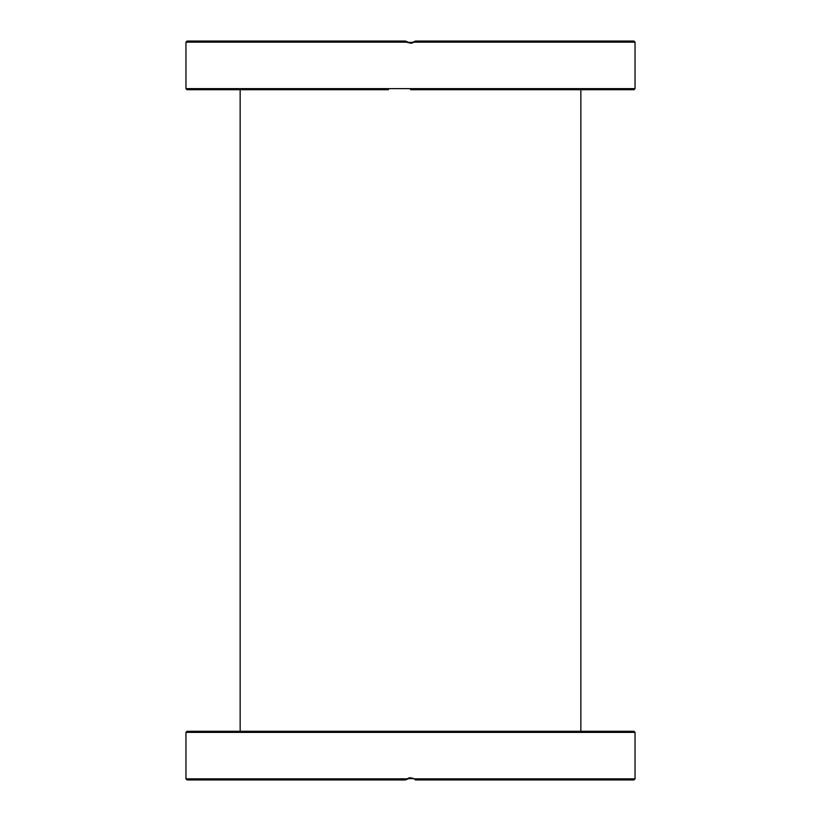 <?xml version="1.0" encoding="UTF-8"?>
<svg xmlns="http://www.w3.org/2000/svg" width="821" height="821" viewBox="0 0 821 821"><rect width="100%" height="100%" fill="white"/><g stroke="black" fill="none" stroke-linecap="round" stroke-linejoin="round"><path stroke-width="1.23" d="M407.185 778.626L413.805 778.626M451.109 41.05L633.935 41.05L415.447 41.05L410.5 43.267L405.553 41.05L388.477 41.05L405.553 41.05L408.273 42.877M414.164 42.158L635.043 42.158L635.043 88.617L185.957 88.617L187.065 89.725L388.477 89.725M413.815 42.374L407.185 42.374L406.087 41.584M605.375 89.725L617.536 89.725M388.477 41.05L187.065 41.05L405.851 41.358M222.819 89.725L234.98 89.725M328.893 41.05L370.343 41.05M544.549 89.725L561.359 89.725M411.393 43.205L412.47 42.959M413.958 42.292L415.149 41.358M369.891 89.725L328.893 89.725M310.317 89.725L278.216 89.725M259.641 89.725L241.405 89.725M410.5 89.725L633.935 89.725L635.043 88.617M415.416 41.091L432.523 41.05M414.697 41.768L413.805 42.374M222.05 41.05L222.819 41.05M241.405 41.05L259.641 41.05M278.216 41.05L310.317 41.05M633.935 731.275L187.065 731.275L185.957 732.383L635.043 732.383L633.935 731.275M222.819 779.95L234.98 779.95M561.359 731.275L544.549 731.275M598.181 731.275L583.423 731.275M617.536 731.275L605.375 731.275M605.375 779.95L617.536 779.95M406.836 778.842L185.957 778.842L187.065 779.95L405.553 779.95L410.5 777.733L408.591 778.021M414.513 779.088L412.665 778.103M414.164 778.842L415.447 779.95L633.935 779.95L635.043 778.842L414.164 778.842L410.5 777.733M278.216 731.275L274.388 731.275M222.05 731.275L212.752 731.275M185.957 88.617L185.957 42.158L406.836 42.158M635.043 42.158L633.935 41.05M185.957 42.158L187.065 41.05M240.153 89.725L240.153 731.275M580.847 89.725L580.847 731.275M185.957 778.842L185.957 732.383M635.043 778.842L635.043 732.383"/></g></svg>
